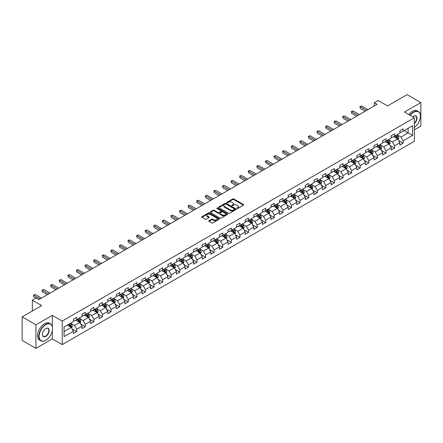 <?xml version="1.0" encoding="UTF-8"?>
<svg xmlns="http://www.w3.org/2000/svg" width="443" height="443" viewBox="0 0 443 443"><rect width="100%" height="100%" fill="white"/><g stroke="black" fill="none" stroke-linecap="round" stroke-linejoin="round"><path stroke-width="0.66" d="M236.988 208.503A0.537 0.31 0 0 0 237.747 208.503L243.489 205.192A0.764 0.443 0 0 0 243.716 204.876A0.764 0.443 0 0 0 243.489 204.566L233.76 198.946A0.764 0.443 0 0 0 232.68 198.946L226.938 202.263A0.537 0.31 0 0 0 227.691 202.7L228.438 202.274A2.448 1.412 0 0 1 231.894 202.274L232.708 202.739A2.448 1.412 0 0 1 233.422 203.736A2.448 1.412 0 0 1 232.708 204.738L231.96 205.164A0.537 0.31 0 0 0 232.719 205.602L233.461 205.175A2.448 1.412 0 0 1 236.922 205.175L237.73 205.641A2.448 1.412 0 0 1 238.45 206.643A2.448 1.412 0 0 1 237.73 207.64L236.988 208.066A0.537 0.31 0 0 0 236.988 208.503L236.988 208.066M208.952 220.73A0.764 0.443 0 0 0 208.725 221.04A0.764 0.443 0 0 0 208.952 221.356L211.676 222.929A0.764 0.443 0 0 0 212.762 222.929L219.141 219.246A0.764 0.443 0 0 0 219.363 218.936A0.764 0.443 0 0 0 219.141 218.626L209.406 213.005A0.764 0.443 0 0 0 208.326 213.005L201.947 216.688A0.764 0.443 0 0 0 201.726 217.004A0.764 0.443 0 0 0 201.947 217.314L205.247 219.219A0.764 0.443 0 0 0 206.327 219.219L209.057 217.64A0.764 0.443 0 0 0 209.279 217.33A0.764 0.443 0 0 0 209.057 217.015L207.424 216.073A2.043 1.179 0 0 1 206.826 215.237A2.043 1.179 0 0 1 208.088 214.146A2.043 1.179 0 0 1 210.314 214.401L216.721 218.1A2.043 1.179 0 0 1 217.319 218.936A2.043 1.179 0 0 1 216.057 220.027A2.043 1.179 0 0 1 213.825 219.772L212.762 219.158A0.764 0.443 0 0 0 211.676 219.158L208.952 220.73L208.952 221.356L211.676 219.789L211.676 219.158M414.355 129.871L420.85 126.117L420.85 102.593L407.084 94.641L387.531 105.927L378.172 100.522L374.318 102.748L377.071 104.338L38.945 299.551L36.193 297.962L32.339 300.188L32.339 310.997M52.329 326.524L52.329 315.355L35.916 324.83L22.15 316.883L41.697 305.592L32.339 300.188M52.329 315.355L62.242 321.081L414.355 117.788L414.355 141.317L62.242 344.604L62.242 321.081M420.85 102.593L404.437 112.068L414.355 117.788M228.488 213.227A0.764 0.443 0 0 0 229.574 213.227L235.947 209.545A0.764 0.443 0 0 0 236.174 209.229A0.764 0.443 0 0 0 235.947 208.919L226.218 203.304A0.764 0.443 0 0 0 225.138 203.304L218.759 206.986A0.764 0.443 0 0 0 218.537 207.296A0.764 0.443 0 0 0 218.759 207.606L228.488 213.227M217.109 208.62A0.537 0.31 0 0 1 217.651 208.697L217.651 208.06L227.541 213.77A0.764 0.443 0 0 1 227.768 214.085A0.764 0.443 0 0 1 227.541 214.395L221.168 218.078A0.764 0.443 0 0 1 220.082 218.078L210.353 212.463L210.353 211.837A0.764 0.443 0 0 0 210.132 212.147A0.764 0.443 0 0 0 210.353 212.463M210.353 211.837L213.083 210.259A0.764 0.443 0 0 1 214.168 210.259L218.111 212.54A0.764 0.443 0 0 0 219.191 212.54L221.002 211.494A0.764 0.443 0 0 0 221.229 211.184A0.764 0.443 0 0 0 221.002 210.868L216.893 208.498A0.537 0.31 0 0 1 217.651 208.06M35.916 324.83L35.916 348.359L22.15 340.407L22.15 316.883M72.126 328.977L76.722 331.635L76.722 329.315L82.01 326.258L82.01 328.584L85.316 326.674L85.316 324.354L90.599 321.302L90.599 323.623L93.905 321.712L93.905 319.392L99.193 316.341L99.193 318.661L102.494 316.756L102.494 314.436L107.782 311.379L107.782 313.705L111.088 311.794L111.088 309.474L116.371 306.423L116.371 308.743L119.676 306.833L119.676 304.513L124.965 301.461L124.965 303.782L128.271 301.877L128.271 299.557L133.553 296.5L133.553 298.82L136.859 296.915L136.859 294.595L142.148 291.544L142.148 293.864L145.448 291.954L145.448 289.633L150.736 286.582L150.736 288.902L154.042 286.998L154.042 284.672L159.325 281.621L159.325 283.941L162.631 282.036L162.631 279.716L167.919 276.665L167.919 278.985L171.219 277.074L171.219 274.754L176.508 271.703L176.508 274.023L179.814 272.118L179.814 269.793L185.102 266.741L185.102 269.062L188.402 267.157L188.402 264.836L193.691 261.785L193.691 264.106L196.997 262.195L196.997 259.875L202.279 256.824L202.279 259.144L205.585 257.239L205.585 254.913L210.874 251.862L210.874 254.182L214.174 252.277L214.174 249.957L219.462 246.906L219.462 249.226L222.768 247.316L222.768 244.996L228.051 241.944L228.051 244.265L231.357 242.354L231.357 240.034L236.645 236.983L236.645 239.303L239.945 237.398L239.945 235.078L245.234 232.021L245.234 234.347L248.54 232.437L248.54 230.116L253.828 227.065L253.828 229.385L257.128 227.475L257.128 225.155L262.417 222.104L262.417 224.424L265.722 222.519L265.722 220.199L271.005 217.142L271.005 219.468L274.311 217.557L274.311 215.237L279.599 212.186L279.599 214.506L282.9 212.596L282.9 210.275L288.188 207.224L288.188 209.545L291.494 207.64L291.494 205.319L296.777 202.263L296.777 204.588L300.083 202.678L300.083 200.358L305.371 197.307L305.371 199.627L308.677 197.716L308.677 195.396L313.96 192.345L313.96 194.665L317.266 192.76L317.266 190.44L322.554 187.383L322.554 189.704L325.854 187.799L325.854 185.479L331.142 182.427L331.142 184.748L334.448 182.837L334.448 180.517L339.731 177.466L339.731 179.786L343.037 177.881L343.037 175.555L348.325 172.504L348.325 174.824L351.626 172.92L351.626 170.599L356.914 167.548L356.914 169.868L360.22 167.958L360.22 165.638L365.508 162.587L365.508 164.907L368.809 163.002L368.809 160.676L374.097 157.625L374.097 159.945L377.403 158.04L377.403 155.72L382.686 152.669L382.686 154.989L385.991 153.079L385.991 150.758L391.28 147.707L391.28 150.027L394.58 148.123L394.58 145.797L399.868 142.746L399.868 145.066L403.174 143.161L403.174 140.841L412.533 135.436L412.533 125.768L408.13 128.315L408.13 132.889L412.533 135.436M76.722 331.635L73.422 333.54L73.422 331.22L64.058 336.625L64.058 326.962L73.422 321.557L73.422 319.237L76.722 317.326L76.722 319.647L82.01 316.595L82.01 314.275L85.316 312.365L85.316 314.685L90.599 311.634L90.599 309.314L93.905 307.409L93.905 309.729L99.193 306.678L99.193 304.352L102.494 302.447L102.494 304.767L107.782 301.716L107.782 299.396L111.088 297.486L111.088 299.806L116.371 296.755L116.371 294.434L119.676 292.53L119.676 294.85L124.965 291.799L124.965 289.473L128.271 287.568L128.271 289.888L133.553 286.837L133.553 284.517L136.859 282.606L136.859 284.927L142.148 281.875L142.148 279.555L145.448 277.65L145.448 279.97L150.736 276.919L150.736 274.594L154.042 272.689L154.042 275.009L159.325 271.958L159.325 269.637L162.631 267.727L162.631 270.047L167.919 266.996L167.919 264.676L171.219 262.771L171.219 265.091L176.508 262.034L176.508 259.714L179.814 257.809L179.814 260.13L185.102 257.078L185.102 254.758L188.402 252.848L188.402 255.168L193.691 252.117L193.691 249.797L196.997 247.886L196.997 250.212L202.279 247.155L202.279 244.835L205.585 242.93L205.585 245.25L210.874 242.199L210.874 239.879L214.174 237.969L214.174 240.289L219.462 237.238L219.462 234.917L222.768 233.007L222.768 235.333L228.051 232.276L228.051 229.956L231.357 228.051L231.357 230.371L236.645 227.32L236.645 225L239.945 223.089L239.945 225.409L245.234 222.358L245.234 220.038L248.54 218.128L248.54 220.453L253.828 217.397L253.828 215.076L257.128 213.172L257.128 215.492L262.417 212.441L262.417 210.12L265.722 208.21L265.722 210.53L271.005 207.479L271.005 205.159L274.311 203.248L274.311 205.569L279.599 202.517L279.599 200.197L282.9 198.292L282.9 200.613L288.188 197.561L288.188 195.236L291.494 193.331L291.494 195.651L296.777 192.6L296.777 190.28L300.083 188.369L300.083 190.689L305.371 187.638L305.371 185.318L308.677 183.413L308.677 185.733L313.96 182.682L313.96 180.356L317.266 178.451L317.266 180.772L322.554 177.721L322.554 175.4L325.854 173.49L325.854 175.81L331.142 172.759L331.142 170.439L334.448 168.534L334.448 170.854L339.731 167.803L339.731 165.477L343.037 163.572L343.037 165.892L348.325 162.841L348.325 160.521L351.626 158.611L351.626 160.931L356.914 157.88L356.914 155.559L360.22 153.655L360.22 155.975L365.508 152.918L365.508 150.598L368.809 148.693L368.809 151.013L374.097 147.962L374.097 145.642L377.403 143.731L377.403 146.052L382.686 143L382.686 140.68L385.991 138.77L385.991 141.095L391.28 138.039L391.28 135.719L394.58 133.814L394.58 136.134L399.868 133.083L399.868 130.763L403.174 128.852L403.174 131.172L412.533 125.768M75.842 320.156L79.806 322.443L74.518 325.5L70.553 323.207M73.422 320.283L74.518 320.92L76.722 319.647M74.518 325.5L76.722 329.315M79.806 322.443L82.01 326.258M84.436 315.195L88.401 317.487L83.112 320.538L79.147 318.251M82.01 315.322L83.112 315.959L85.316 314.685M83.112 320.538L85.316 324.354M88.401 317.487L90.599 321.302M93.024 310.238L96.989 312.525L91.701 315.577L87.736 313.29M90.599 310.366L91.701 310.997L93.905 309.729M91.701 315.577L93.905 319.392M96.989 312.525L99.193 316.341M101.613 305.277L105.578 307.564L100.295 310.621L96.33 308.328M99.193 305.404L100.295 306.041L102.494 304.767M100.295 310.621L102.494 314.436M105.578 307.564L107.782 311.379M110.207 300.315L114.172 302.608L108.884 305.659L104.919 303.366M107.782 300.443L108.884 301.079L111.088 299.806M108.884 305.659L111.088 309.474M114.172 302.608L116.371 306.423M118.796 295.359L122.761 297.646L117.473 300.697L113.508 298.41M116.371 295.487L117.473 296.118L119.676 294.85M117.473 300.697L119.676 304.513M122.761 297.646L124.965 301.461M127.385 290.398L131.349 292.685L126.067 295.741L122.102 293.449M124.965 290.525L126.067 291.162L128.271 289.888M126.067 295.741L128.271 299.557M131.349 292.685L133.553 296.5M135.979 285.436L139.944 287.728L134.655 290.78L130.691 288.487M133.553 285.563L134.655 286.2L136.859 284.927M134.655 290.78L136.859 294.595M139.944 287.728L142.148 291.544M144.568 280.48L148.532 282.767L143.25 285.818L139.279 283.531M142.148 280.607L143.25 281.239L145.448 279.97M143.25 285.818L145.448 289.633M148.532 282.767L150.736 286.582M153.162 275.518L157.127 277.805L151.838 280.856L147.873 278.569M150.736 275.646L151.838 276.282L154.042 275.009M151.838 280.856L154.042 284.672M157.127 277.805L159.325 281.621M161.75 270.557L165.715 272.849L160.427 275.9L156.462 273.608M159.325 270.684L160.427 271.321L162.631 270.047M160.427 275.9L162.631 279.716M165.715 272.849L167.919 276.665M170.339 265.601L174.304 267.888L169.021 270.939L165.056 268.652M167.919 265.722L169.021 266.359L171.219 265.091M169.021 270.939L171.219 274.754M174.304 267.888L176.508 271.703M178.933 260.639L182.898 262.926L177.61 265.977L173.645 263.69M176.508 260.766L177.61 261.403L179.814 260.13M177.61 265.977L179.814 269.793M182.898 262.926L185.102 266.741M187.522 255.677L191.487 257.97L186.198 261.021L182.234 258.729M185.102 255.805L186.198 256.442L188.402 255.168M186.198 261.021L188.402 264.836M191.487 257.97L193.691 261.785M196.111 250.716L200.075 253.008L194.793 256.06L190.828 253.773M193.691 250.843L194.793 251.48L196.997 250.212M194.793 256.06L196.997 259.875M200.075 253.008L202.279 256.824M204.705 245.76L208.67 248.047L203.381 251.098L199.416 248.811M202.279 245.887L203.381 246.524L205.585 245.25M203.381 251.098L205.585 254.913M208.67 248.047L210.874 251.862M213.293 240.798L217.258 243.091L211.975 246.142L208.011 243.849M210.874 240.926L211.975 241.562L214.174 240.289M211.975 246.142L214.174 249.957M217.258 243.091L219.462 246.906M221.888 235.837L225.852 238.129L220.564 241.18L216.599 238.893M219.462 235.964L220.564 236.601L222.768 235.333M220.564 241.18L222.768 244.996M225.852 238.129L228.051 241.944M230.476 230.881L234.441 233.168L229.153 236.219L225.188 233.932M228.051 231.008L229.153 231.645L231.357 230.371M229.153 236.219L231.357 240.034M234.441 233.168L236.645 236.983M239.065 225.919L243.03 228.206L237.747 231.263L233.782 228.97M236.645 226.046L237.747 226.683L239.945 225.409M237.747 231.263L239.945 235.078M243.03 228.206L245.234 232.021M247.659 220.957L251.624 223.25L246.336 226.301L242.371 224.014M245.234 221.085L246.336 221.721L248.54 220.453M246.336 226.301L248.54 230.116M251.624 223.25L253.828 227.065M256.248 216.001L260.213 218.288L254.924 221.339L250.959 219.052M253.828 216.129L254.924 216.765L257.128 215.492M254.924 221.339L257.128 225.155M260.213 218.288L262.417 222.104M264.842 211.04L268.807 213.327L263.519 216.383L259.554 214.091M262.417 211.167L263.519 211.804L265.722 210.53M263.519 216.383L265.722 220.199M268.807 213.327L271.005 217.142M273.431 206.078L277.396 208.371L272.107 211.422L268.142 209.135M271.005 206.205L272.107 206.842L274.311 205.569M272.107 211.422L274.311 215.237M277.396 208.371L279.599 212.186M282.019 201.122L285.984 203.409L280.701 206.46L276.737 204.173M279.599 201.249L280.701 201.881L282.9 200.613M280.701 206.46L282.9 210.275M285.984 203.409L288.188 207.224M290.614 196.16L294.578 198.447L289.29 201.504L285.325 199.212M288.188 196.288L289.29 196.925L291.494 195.651M289.29 201.504L291.494 205.319M294.578 198.447L296.777 202.263M299.202 191.199L303.167 193.491L297.879 196.542L293.914 194.25M296.777 191.326L297.879 191.963L300.083 190.689M297.879 196.542L300.083 200.358M303.167 193.491L305.371 197.307M307.791 186.243L311.756 188.53L306.473 191.581L302.508 189.294M305.371 186.37L306.473 187.001L308.677 185.733M306.473 191.581L308.677 195.396M311.756 188.53L313.96 192.345M316.385 181.281L320.35 183.568L315.062 186.625L311.097 184.332M313.96 181.409L315.062 182.045L317.266 180.772M315.062 186.625L317.266 190.44M320.35 183.568L322.554 187.383M324.974 176.32L328.939 178.612L323.656 181.663L319.685 179.371M322.554 176.447L323.656 177.084L325.854 175.81M323.656 181.663L325.854 185.479M328.939 178.612L331.142 182.427M333.568 171.363L337.533 173.65L332.244 176.702L328.28 174.415M331.142 171.491L332.244 172.122L334.448 170.854M332.244 176.702L334.448 180.517M337.533 173.65L339.731 177.466M342.157 166.402L346.121 168.689L340.833 171.74L336.868 169.453M339.731 166.529L340.833 167.166L343.037 165.892M340.833 171.74L343.037 175.555M346.121 168.689L348.325 172.504M350.745 161.44L354.71 163.733L349.427 166.784L345.462 164.491M348.325 161.568L349.427 162.204L351.626 160.931M349.427 166.784L351.626 170.599M354.71 163.733L356.914 167.548M359.339 156.484L363.304 158.771L358.016 161.822L354.051 159.535M356.914 156.606L358.016 157.243L360.22 155.975M358.016 161.822L360.22 165.638M363.304 158.771L365.508 162.587M367.928 151.523L371.893 153.81L366.605 156.861L362.64 154.574M365.508 151.65L366.605 152.287L368.809 151.013M366.605 156.861L368.809 160.676M371.893 153.81L374.097 157.625M376.517 146.561L380.482 148.854L375.199 151.905L371.234 149.612M374.097 146.688L375.199 147.325L377.403 146.052M375.199 151.905L377.403 155.72M380.482 148.854L382.686 152.669M385.111 141.599L389.076 143.892L383.788 146.943L379.823 144.656M382.686 141.727L383.788 142.364L385.991 141.095M383.788 146.943L385.991 150.758M389.076 143.892L391.28 147.707M393.7 136.643L397.664 138.93L392.382 141.981L388.417 139.695M391.28 136.771L392.382 137.408L394.58 136.134M392.382 141.981L394.58 145.797M397.664 138.93L399.868 142.746M404.166 130.602L408.13 132.889L400.97 137.025L397.006 134.733M399.868 131.809L400.97 132.446L403.174 131.172M400.97 137.025L403.174 140.841M35.916 348.359L52.329 338.884L62.242 344.604M374.318 102.748L374.318 105.927M64.058 331.541L71.218 327.405L67.253 325.118M71.218 327.405L73.422 331.22M398.573 140.503L403.174 143.161M389.984 145.465L394.58 148.123M381.395 150.426L385.991 153.079M372.801 155.382L377.403 158.04M364.212 160.344L368.809 163.002M355.618 165.305L360.22 167.958M347.03 170.267L351.626 172.92M338.441 175.223L343.037 177.881M329.847 180.185L334.448 182.837M321.258 185.146L325.854 187.799M312.669 190.102L317.266 192.76M304.075 195.064L308.677 197.716M295.487 200.026L300.083 202.678M286.892 204.982L291.494 207.64M278.304 209.943L282.9 212.596M269.715 214.905L274.311 217.557M261.121 219.861L265.722 222.519M252.532 224.822L257.128 227.475M243.938 229.784L248.54 232.437M235.349 234.74L239.945 237.398M226.761 239.702L231.357 242.354M218.166 244.663L222.768 247.316M209.578 249.619L214.174 252.277M200.989 254.581L205.585 257.239M192.395 259.543L196.997 262.195M183.806 264.499L188.402 267.157M175.212 269.46L179.814 272.118M166.623 274.422L171.219 277.074M158.035 279.383L162.631 282.036M149.441 284.34L154.042 286.998M140.852 289.301L145.448 291.954M132.263 294.263L136.859 296.915M123.669 299.219L128.271 301.877M115.08 304.18L119.676 306.833M106.486 309.142L111.088 311.794M97.897 314.098L102.494 316.756M89.309 319.06L93.905 321.712M80.715 324.021L85.316 326.674M52.329 338.884L52.329 330.677M237.204 208.581L237.73 208.276A2.448 1.412 0 0 0 238.45 207.274L238.45 206.643M233.422 203.736L233.422 204.373A2.448 1.412 0 0 1 232.708 205.375L232.176 205.679M243.489 204.566L243.489 205.192L233.76 199.583A0.764 0.443 0 0 0 232.68 199.583L227.148 202.778M235.947 208.919L235.947 209.545L226.218 203.935A0.764 0.443 0 0 0 225.138 203.935L218.77 207.612L218.759 206.986M234.596 209.45A0.537 0.31 0 0 0 234.596 209.013L226.057 204.079A0.537 0.31 0 0 0 225.299 204.079L224.518 204.533A2.448 1.412 0 0 0 223.798 205.535A2.448 1.412 0 0 0 224.518 206.532L230.354 209.904A2.448 1.412 0 0 0 233.815 209.904L234.596 209.45L234.596 210.087A0.537 0.31 0 0 0 234.757 209.866L234.757 209.229M223.798 205.535L223.798 206.167A2.448 1.412 0 0 0 224.518 207.169L224.518 206.532M234.596 210.087L233.815 210.536A2.448 1.412 0 0 1 230.354 210.536L224.518 207.169M210.364 212.468L213.083 210.896L213.083 210.259M221.229 211.184L221.229 211.815A0.764 0.443 0 0 1 221.002 212.131L219.191 213.177A0.764 0.443 0 0 1 218.111 213.177L214.168 210.896A0.764 0.443 0 0 0 213.083 210.896M217.651 208.697L227.536 214.401M222.209 214.905A2.043 1.179 0 0 0 224.435 215.16A2.043 1.179 0 0 0 225.697 214.069A2.043 1.179 0 0 0 225.099 213.233L222.84 211.931A0.764 0.443 0 0 0 221.76 211.931L219.949 212.978A0.764 0.443 0 0 0 219.728 213.288A0.764 0.443 0 0 0 219.949 213.598L222.209 214.905L222.209 215.536A2.043 1.179 0 0 0 224.435 215.796A2.043 1.179 0 0 0 225.697 214.705L225.697 214.069M219.728 213.288L219.728 213.925A0.764 0.443 0 0 0 219.949 214.235L219.949 213.598M222.209 215.536L219.949 214.235M217.319 218.936L217.319 219.573A2.043 1.179 0 0 1 216.057 220.664A2.043 1.179 0 0 1 213.825 220.409L212.762 219.789A0.764 0.443 0 0 0 211.676 219.789M206.826 215.237L206.826 215.874A2.043 1.179 0 0 0 207.424 216.71L207.424 216.073M209.046 217.646L207.424 216.71M219.13 219.252L209.406 213.642A0.764 0.443 0 0 0 208.326 213.642L201.958 217.319L201.947 216.688M398.102 139.683L398.755 138.033A2.065 1.191 -120 0 0 398.096 136.278L396.961 134.761M394.979 137.38L394.209 136.35M395.256 135.746L396.391 137.264A2.065 1.191 60 0 1 396.983 138.504L397.642 138.122A2.065 1.191 -120 0 0 397.05 136.881L395.915 135.364M395.4 135.663L396.657 137.347A1.052 0.609 60 0 1 396.85 137.668L397.642 138.122M366.549 110.412L360.237 106.763L361.61 105.971L367.928 109.615M365.176 111.21L360.237 108.358L359.932 106.591L361.61 105.971M360.237 108.358L359.932 106.591M414.355 127.418A9.502 5.488 120 0 0 420.407 116.199A9.502 5.488 120 0 0 413.69 112.317A9.502 5.488 120 0 0 410.24 115.413M409.952 115.252A9.735 5.621 -60 0 1 413.524 112.035A9.735 5.621 -60 0 1 418.391 111.553A9.735 5.621 -60 0 1 420.407 116.011A9.735 5.621 -60 0 1 420.407 116.105M412.771 116.874A4.751 2.741 -60 0 1 413.69 116.199L413.69 116.199A4.751 2.741 -60 0 1 417.035 117.766A4.751 2.741 -60 0 1 414.355 123.497M408.745 114.549A9.735 5.621 -60 0 1 412.317 111.337A9.735 5.621 -60 0 1 417.184 110.85L418.391 111.553M414.355 123.065A4.519 2.608 120 0 0 416.608 119.156A4.519 2.608 120 0 0 415.783 116.072A4.519 2.608 120 0 0 413.607 116.249M45.662 340.313L45.828 340.218A9.502 5.488 120 0 0 52.551 328.584A9.502 5.488 120 0 0 45.828 324.702A9.502 5.488 120 0 0 39.111 336.337A9.502 5.488 120 0 0 45.828 340.218L45.662 340.313A9.735 5.621 -60 0 1 40.795 340.794A9.735 5.621 -60 0 1 39.305 332.998A9.735 5.621 -60 0 1 45.662 324.414A9.735 5.621 -60 0 1 50.53 323.933A9.735 5.621 -60 0 1 52.551 328.39A9.735 5.621 -60 0 1 52.545 328.485M45.828 336.337A4.751 2.741 -60 0 1 42.473 334.399A4.751 2.741 -60 0 1 45.828 328.584L45.828 328.584A4.751 2.741 -60 0 1 49.19 330.522A4.751 2.741 -60 0 1 45.828 336.337M42.473 334.304A4.519 2.608 120 0 0 43.408 336.276A4.519 2.608 120 0 0 45.662 336.054A4.519 2.608 120 0 0 48.614 332.073A4.519 2.608 120 0 0 47.922 328.451A4.519 2.608 120 0 0 45.745 328.628M40.795 340.794L39.588 340.097A9.735 5.621 -60 0 1 38.092 332.294A9.735 5.621 -60 0 1 44.455 323.717A9.735 5.621 -60 0 1 49.323 323.235L50.53 323.933M389.508 144.645L390.167 142.995A2.065 1.191 -120 0 0 389.508 141.239L388.373 139.722M386.39 142.341L385.615 141.311M386.661 140.708L387.802 142.225A2.065 1.191 60 0 1 388.389 143.466L389.054 143.083A2.065 1.191 -120 0 0 388.461 141.843L387.326 140.326M386.805 140.625L388.068 142.308A1.052 0.609 60 0 1 388.256 142.624L389.054 143.083M380.919 149.607L381.573 147.956A2.065 1.191 -120 0 0 380.914 146.196L379.778 144.678M377.796 147.297L377.026 146.268M378.073 145.664L379.208 147.181A2.065 1.191 60 0 1 379.801 148.422L380.459 148.045A2.065 1.191 -120 0 0 379.867 146.799L378.732 145.282M378.217 145.581L379.479 147.264A1.052 0.609 60 0 1 379.668 147.585L380.459 148.045M357.961 115.374L351.642 111.725L353.021 110.933L359.339 114.576M356.582 116.166L351.642 113.314L351.343 111.553L353.021 110.933M351.642 113.314L351.343 111.553M349.372 120.33L343.054 116.686L344.433 115.889L350.745 119.538M347.993 121.127L343.054 118.275L342.749 116.509L344.433 115.889M343.054 118.275L342.749 116.509M372.33 154.563L372.984 152.913A2.065 1.191 -120 0 0 372.325 151.157L371.19 149.64M369.207 152.259L368.438 151.229M369.484 150.626L370.619 152.143A2.065 1.191 60 0 1 371.206 153.383L371.871 153.001A2.065 1.191 -120 0 0 371.278 151.761L370.143 150.243M369.623 150.542L370.885 152.226A1.052 0.609 60 0 1 371.079 152.547L371.871 153.001M363.736 159.524L364.395 157.874A2.065 1.191 -120 0 0 363.736 156.119L362.595 154.601M360.619 157.221L359.843 156.191M360.89 155.587L362.025 157.104A2.065 1.191 60 0 1 362.618 158.345L363.277 157.963A2.065 1.191 -120 0 0 362.69 156.722L361.549 155.205M361.034 155.504L362.296 157.187A1.052 0.609 60 0 1 362.485 157.503L363.277 157.963M355.148 164.486L355.801 162.836A2.065 1.191 -120 0 0 355.142 161.075L354.007 159.558M352.024 162.182L351.255 161.147M352.301 160.543L353.436 162.06A2.065 1.191 60 0 1 354.029 163.301L354.688 162.924A2.065 1.191 -120 0 0 354.095 161.678L352.96 160.161M352.445 160.46L353.702 162.144A1.052 0.609 60 0 1 353.896 162.465L354.688 162.924M340.778 125.291L334.465 121.642L335.838 120.85L342.157 124.5M339.404 126.089L334.465 123.237L334.16 121.471L335.838 120.85M334.465 123.237L334.16 121.471M332.189 130.253L325.871 126.604L327.25 125.812L333.568 129.456M330.81 131.045L325.871 128.193L325.572 126.432L327.25 125.812M325.871 128.193L325.572 126.432M323.6 135.209L317.282 131.565L318.661 130.768L324.974 134.417M322.222 136.007L317.282 133.155L316.978 131.388L318.661 130.768M317.282 133.155L316.978 131.388M346.559 169.442L347.212 167.792A2.065 1.191 -120 0 0 346.553 166.036L345.418 164.519M343.436 167.138L342.66 166.108M343.707 165.505L344.848 167.022A2.065 1.191 60 0 1 345.435 168.262L346.099 167.88A2.065 1.191 -120 0 0 345.507 166.64L344.372 165.123M343.851 165.422L345.114 167.105A1.052 0.609 60 0 1 345.307 167.426L346.099 167.88M315.006 140.171L308.693 136.527L310.067 135.73L316.385 139.379M313.633 140.968L308.693 138.116L308.389 136.35L310.067 135.73M308.693 138.116L308.389 136.35M337.965 174.404L338.618 172.753A2.065 1.191 -120 0 0 337.965 170.998L336.824 169.481M334.842 172.1L334.072 171.07M335.118 170.466L336.254 171.984A2.065 1.191 60 0 1 336.846 173.224L337.505 172.842A2.065 1.191 -120 0 0 336.918 171.602L335.777 170.084M335.262 170.383L336.525 172.067A1.052 0.609 60 0 1 336.713 172.382L337.505 172.842M306.418 145.132L300.099 141.483L301.478 140.691L307.791 144.335M305.039 145.924L300.099 143.072L299.795 141.311L301.478 140.691M300.099 143.072L299.795 141.311M329.376 179.365L330.029 177.715A2.065 1.191 -120 0 0 329.37 175.954L328.235 174.437M326.253 177.062L325.483 176.026M326.53 175.422L327.665 176.94A2.065 1.191 60 0 1 328.257 178.186L328.916 177.804A2.065 1.191 -120 0 0 328.324 176.558L327.189 175.04M326.674 175.339L327.931 177.023A1.052 0.609 60 0 1 328.125 177.344L328.916 177.804M297.823 150.088L291.511 146.445L292.884 145.647L299.202 149.297M296.45 150.886L291.511 148.034L291.206 146.268L292.884 145.647M291.511 148.034L291.206 146.268M320.782 184.321L321.441 182.671A2.065 1.191 -120 0 0 320.782 180.916L319.647 179.398M317.664 182.018L316.889 180.988M317.936 180.384L319.071 181.901A2.065 1.191 60 0 1 319.663 183.142L320.322 182.76A2.065 1.191 -120 0 0 319.735 181.519L318.6 180.002M318.08 180.301L319.342 181.984A1.052 0.609 60 0 1 319.53 182.306L320.322 182.76M289.235 155.05L282.916 151.406L284.295 150.609L290.614 154.258M287.856 155.847L282.916 152.996L282.617 151.229L284.295 150.609M282.916 152.996L282.617 151.229M312.193 189.283L312.847 187.633A2.065 1.191 -120 0 0 312.188 185.877L311.052 184.36M309.07 186.979L308.3 185.949M309.347 185.346L310.482 186.863A2.065 1.191 60 0 1 311.075 188.103L311.734 187.721A2.065 1.191 -120 0 0 311.141 186.481L310.006 184.964M309.491 185.263L310.753 186.946A1.052 0.609 60 0 1 310.942 187.262L311.734 187.721M280.646 160.012L274.328 156.362L275.707 155.571L282.019 159.214M279.267 160.803L274.328 157.952L274.023 156.191L275.707 155.571M274.328 157.952L274.023 156.191M303.605 194.244L304.258 192.594A2.065 1.191 -120 0 0 303.599 190.833L302.464 189.316M300.481 191.941L299.712 190.905M300.753 190.302L301.893 191.819A2.065 1.191 60 0 1 302.48 193.065L303.145 192.683A2.065 1.191 -120 0 0 302.552 191.437L301.417 189.925M300.897 190.219L302.159 191.902A1.052 0.609 60 0 1 302.353 192.223L303.145 192.683M272.052 164.973L265.739 161.324L267.112 160.527L273.431 164.176M270.679 165.765L265.739 162.913L265.435 161.147L267.112 160.527M265.739 162.913L265.435 161.147M295.01 199.2L295.669 197.55A2.065 1.191 -120 0 0 295.01 195.795L293.87 194.278M291.893 196.897L291.117 195.867M292.164 195.263L293.299 196.781A2.065 1.191 60 0 1 293.892 198.021L294.551 197.639A2.065 1.191 -120 0 0 293.964 196.399L292.823 194.881M292.308 195.18L293.571 196.864A1.052 0.609 60 0 1 293.759 197.185L294.551 197.639M263.463 169.929L257.145 166.286L258.524 165.488L264.842 169.137M262.084 170.727L257.145 167.875L256.846 166.108L258.524 165.488M257.145 167.875L256.846 166.108M286.422 204.162L287.075 202.512A2.065 1.191 -120 0 0 286.416 200.757L285.281 199.239M283.298 201.858L282.529 200.829M283.575 200.225L284.711 201.742A2.065 1.191 60 0 1 285.303 202.983L285.962 202.601A2.065 1.191 -120 0 0 285.37 201.36L284.234 199.843M283.719 200.142L284.976 201.825A1.052 0.609 60 0 1 285.17 202.141L285.962 202.601M254.875 174.891L248.556 171.242L249.93 170.45L256.248 174.093M253.496 175.683L248.556 172.831L248.252 171.07L249.93 170.45M248.556 172.831L248.252 171.07M277.827 209.124L278.486 207.474A2.065 1.191 -120 0 0 277.827 205.713L276.692 204.195M274.71 206.82L273.935 205.79M274.981 205.181L276.122 206.698A2.065 1.191 60 0 1 276.709 207.944L277.373 207.562A2.065 1.191 -120 0 0 276.781 206.322L275.646 204.804M275.125 205.098L276.388 206.781A1.052 0.609 60 0 1 276.576 207.102L277.373 207.562M246.28 179.852L239.962 176.203L241.341 175.406L247.659 179.055M244.907 180.644L239.962 177.793L239.663 176.026L241.341 175.406M239.962 177.793L239.663 176.026M269.239 214.085L269.892 212.43A2.065 1.191 -120 0 0 269.233 210.674L268.098 209.157M266.116 211.776L265.346 210.746M266.393 210.143L267.528 211.66A2.065 1.191 60 0 1 268.12 212.9L268.779 212.518A2.065 1.191 -120 0 0 268.192 211.278L267.051 209.76M266.536 210.06L267.799 211.743A1.052 0.609 60 0 1 267.987 212.064L268.779 212.518M237.692 184.809L231.373 181.165L232.752 180.367L239.065 184.017M236.313 185.606L231.373 182.754L231.069 180.988L232.752 180.367M231.373 182.754L231.069 180.988M260.65 219.041L261.304 217.391A2.065 1.191 -120 0 0 260.645 215.636L259.509 214.119M257.527 216.738L256.757 215.708M257.804 215.104L258.939 216.621A2.065 1.191 60 0 1 259.526 217.862L260.191 217.48A2.065 1.191 -120 0 0 259.598 216.239L258.463 214.722M257.948 215.021L259.205 216.705A1.052 0.609 60 0 1 259.399 217.02L260.191 217.48M229.097 189.77L222.785 186.121L224.158 185.329L230.476 188.973M227.724 190.562L222.785 187.71L222.48 185.949L224.158 185.329M222.785 187.71L222.48 185.949M252.056 224.003L252.715 222.353A2.065 1.191 -120 0 0 252.056 220.592L250.915 219.08M248.938 221.699L248.163 220.669M249.21 220.06L250.345 221.578A2.065 1.191 60 0 1 250.937 222.823L251.596 222.441A2.065 1.191 -120 0 0 251.009 221.201L249.874 219.684M249.354 219.977L250.616 221.661A1.052 0.609 60 0 1 250.804 221.982L251.596 222.441M220.509 194.732L214.19 191.083L215.569 190.291L221.888 193.934M219.13 195.524L214.19 192.672L213.891 190.905L215.569 190.291M214.19 192.672L213.891 190.905M243.467 228.965L244.121 227.314A2.065 1.191 -120 0 0 243.462 225.553L242.327 224.036M240.344 226.655L239.574 225.625M240.621 225.022L241.756 226.539A2.065 1.191 60 0 1 242.349 227.78L243.008 227.397A2.065 1.191 -120 0 0 242.415 226.157L241.28 224.64M240.765 224.939L242.022 226.622A1.052 0.609 60 0 1 242.216 226.943L243.008 227.397M211.92 199.688L205.602 196.044L206.981 195.247L213.293 198.896M210.541 200.485L205.602 197.633L205.297 195.867L206.981 195.247M205.602 197.633L205.297 195.867M234.879 233.921L235.532 232.27A2.065 1.191 -120 0 0 234.873 230.515L233.738 228.998M231.755 231.617L230.98 230.587M232.027 229.983L233.168 231.501A2.065 1.191 60 0 1 233.754 232.741L234.419 232.359A2.065 1.191 -120 0 0 233.826 231.119L232.691 229.601M232.171 229.9L233.433 231.584A1.052 0.609 60 0 1 233.627 231.899L234.419 232.359M203.326 204.649L197.013 201L198.386 200.208L204.705 203.852M201.953 205.441L197.013 202.589L196.709 200.829L198.386 200.208M197.013 202.589L196.709 200.829M226.284 238.882L226.938 237.232A2.065 1.191 -120 0 0 226.284 235.477L225.144 233.959M223.161 236.579L222.392 235.549M223.438 234.945L224.573 236.462A2.065 1.191 60 0 1 225.166 237.703L225.825 237.321A2.065 1.191 -120 0 0 225.238 236.08L224.097 234.563M223.582 234.862L224.845 236.545A1.052 0.609 60 0 1 225.033 236.861L225.825 237.321M194.737 209.611L188.419 205.962L189.798 205.17L196.111 208.814M193.358 210.403L188.419 207.551L188.114 205.79L189.798 205.17M188.419 207.551L188.114 205.79M217.696 243.844L218.349 242.194A2.065 1.191 -120 0 0 217.69 240.433L216.555 238.915M214.573 241.535L213.803 240.505M214.849 239.901L215.985 241.418A2.065 1.191 60 0 1 216.577 242.659L217.236 242.277A2.065 1.191 -120 0 0 216.644 241.036L215.508 239.519M214.993 239.818L216.25 241.501A1.052 0.609 60 0 1 216.444 241.823L217.236 242.277M186.143 214.567L179.83 210.923L181.204 210.126L187.522 213.775M184.77 215.364L179.83 212.513L179.526 210.746L181.204 210.126M179.83 212.513L179.526 210.746M209.102 248.8L209.76 247.15A2.065 1.191 -120 0 0 209.102 245.394L207.966 243.877M205.984 246.496L205.209 245.466M206.255 244.863L207.396 246.38A2.065 1.191 60 0 1 207.983 247.62L208.647 247.238A2.065 1.191 -120 0 0 208.055 245.998L206.92 244.481M206.399 244.78L207.662 246.463A1.052 0.609 60 0 1 207.85 246.784L208.647 247.238M177.554 219.529L171.236 215.879L172.615 215.088L178.933 218.731M176.176 220.326L171.236 217.474L170.937 215.708L172.615 215.088M171.236 217.474L170.937 215.708M200.513 253.761L201.166 252.111A2.065 1.191 -120 0 0 200.507 250.356L199.372 248.839M197.39 251.458L196.62 250.428M197.667 249.824L198.802 251.342A2.065 1.191 60 0 1 199.394 252.582L200.053 252.2A2.065 1.191 -120 0 0 199.461 250.959L198.326 249.442M197.811 249.741L199.073 251.425A1.052 0.609 60 0 1 199.261 251.74L200.053 252.2M168.966 224.49L162.647 220.841L164.026 220.049L170.339 223.693M167.587 225.282L162.647 222.43L162.343 220.669L164.026 220.049M162.647 222.43L162.343 220.669M191.924 258.723L192.578 257.073A2.065 1.191 -120 0 0 191.919 255.312L190.783 253.795M188.801 256.414L188.031 255.384M189.072 254.78L190.213 256.298A2.065 1.191 60 0 1 190.8 257.538L191.465 257.161A2.065 1.191 -120 0 0 190.872 255.916L189.737 254.398M189.216 254.697L190.479 256.381A1.052 0.609 60 0 1 190.673 256.702L191.465 257.161M160.372 229.446L154.059 225.803L155.432 225.005L161.75 228.654M158.998 230.244L154.059 227.392L153.754 225.625L155.432 225.005M154.059 227.392L153.754 225.625M183.33 263.679L183.989 262.029A2.065 1.191 -120 0 0 183.33 260.274L182.189 258.756M180.212 261.376L179.437 260.346M180.484 259.742L181.619 261.259A2.065 1.191 60 0 1 182.211 262.5L182.87 262.118A2.065 1.191 -120 0 0 182.283 260.877L181.143 259.36M180.628 259.659L181.89 261.342A1.052 0.609 60 0 1 182.079 261.663L182.87 262.118M151.783 234.408L145.465 230.759L146.843 229.967L153.162 233.616M150.404 235.205L145.465 232.353L145.166 230.587L146.843 229.967M145.465 232.353L145.166 230.587M174.741 268.641L175.395 266.991A2.065 1.191 -120 0 0 174.736 265.235L173.601 263.718M171.618 266.337L170.848 265.307M171.895 264.704L173.03 266.221A2.065 1.191 60 0 1 173.623 267.461L174.282 267.079A2.065 1.191 -120 0 0 173.689 265.839L172.554 264.321M172.039 264.621L173.296 266.304A1.052 0.609 60 0 1 173.49 266.62L174.282 267.079M143.194 239.37L136.876 235.72L138.255 234.928L144.568 238.572M141.815 240.161L136.876 237.31L136.571 235.549L138.255 234.928M136.876 237.31L136.571 235.549M166.153 273.602L166.806 271.952A2.065 1.191 -120 0 0 166.147 270.191L165.012 268.674M163.03 271.299L162.254 270.263M163.301 269.66L164.442 271.177A2.065 1.191 60 0 1 165.029 272.417L165.693 272.041A2.065 1.191 -120 0 0 165.101 270.795L163.965 269.278M163.445 269.577L164.707 271.26A1.052 0.609 60 0 1 164.901 271.581L165.693 272.041M134.6 244.326L128.287 240.682L129.661 239.884L135.979 243.534M133.227 245.123L128.287 242.271L127.983 240.505L129.661 239.884M128.287 242.271L127.983 240.505M157.558 278.558L158.212 276.908A2.065 1.191 -120 0 0 157.558 275.153L156.418 273.636M154.435 276.255L153.666 275.225M154.712 274.621L155.847 276.139A2.065 1.191 60 0 1 156.44 277.379L157.099 276.997A2.065 1.191 -120 0 0 156.512 275.756L155.371 274.239M154.856 274.538L156.119 276.222A1.052 0.609 60 0 1 156.307 276.543L157.099 276.997M126.011 249.287L119.693 245.643L121.072 244.846L127.385 248.495M124.633 250.085L119.693 247.233L119.388 245.466L121.072 244.846M119.693 247.233L119.388 245.466M148.97 283.52L149.623 281.87A2.065 1.191 -120 0 0 148.964 280.114L147.829 278.597M145.847 281.216L145.077 280.186M146.124 279.583L147.259 281.1A2.065 1.191 60 0 1 147.851 282.341L148.51 281.958A2.065 1.191 -120 0 0 147.918 280.718L146.783 279.201M146.268 279.5L147.525 281.183A1.052 0.609 60 0 1 147.718 281.499L148.51 281.958M117.417 254.249L111.104 250.6L112.478 249.808L118.796 253.451M116.044 255.041L111.104 252.189L110.8 250.428L112.478 249.808M111.104 252.189L110.8 250.428M140.376 288.482L141.035 286.831A2.065 1.191 -120 0 0 140.376 285.07L139.235 283.553M137.258 286.178L136.483 285.142M137.529 284.539L138.665 286.056A2.065 1.191 60 0 1 139.257 287.302L139.916 286.92A2.065 1.191 -120 0 0 139.329 285.674L138.194 284.157M137.673 284.456L138.936 286.139A1.052 0.609 60 0 1 139.124 286.46L139.916 286.92M108.828 259.205L102.51 255.561L103.889 254.764L110.207 258.413M107.45 260.002L102.51 257.15L102.211 255.384L103.889 254.764M102.51 257.15L102.211 255.384M131.787 293.438L132.44 291.787A2.065 1.191 -120 0 0 131.781 290.032L130.646 288.515M128.664 291.134L127.894 290.104M128.941 289.5L130.076 291.018A2.065 1.191 60 0 1 130.668 292.258L131.327 291.876A2.065 1.191 -120 0 0 130.735 290.636L129.6 289.118M129.085 289.417L130.347 291.101A1.052 0.609 60 0 1 130.535 291.422L131.327 291.876M100.24 264.166L93.922 260.523L95.3 259.725L101.613 263.375M98.861 264.964L93.922 262.112L93.617 260.346L95.3 259.725M93.922 262.112L93.617 260.346M123.198 298.399L123.852 296.749A2.065 1.191 -120 0 0 123.193 294.994L122.058 293.476M120.075 296.096L119.3 295.066M120.346 294.462L121.487 295.979A2.065 1.191 60 0 1 122.074 297.22L122.739 296.838A2.065 1.191 -120 0 0 122.146 295.597L121.011 294.08M120.49 294.379L121.753 296.062A1.052 0.609 60 0 1 121.947 296.378L122.739 296.838M91.646 269.128L85.333 265.479L86.706 264.687L93.024 268.331M90.272 269.92L85.333 267.068L85.028 265.307L86.706 264.687M85.333 267.068L85.028 265.307M114.604 303.361L115.263 301.711A2.065 1.191 -120 0 0 114.604 299.95L113.463 298.432M111.486 301.057L110.711 300.022M111.758 299.418L112.893 300.935A2.065 1.191 60 0 1 113.486 302.181L114.144 301.799A2.065 1.191 -120 0 0 113.558 300.553L112.417 299.036M111.902 299.335L113.164 301.019A1.052 0.609 60 0 1 113.353 301.34L114.144 301.799M83.057 274.084L76.739 270.44L78.118 269.643L84.436 273.292M81.678 274.881L76.739 272.03L76.44 270.263L78.118 269.643M76.739 272.03L76.44 270.263M106.015 308.317L106.669 306.667A2.065 1.191 -120 0 0 106.01 304.911L104.875 303.394M102.892 306.013L102.123 304.983M103.169 304.38L104.304 305.897A2.065 1.191 60 0 1 104.897 307.137L105.556 306.755A2.065 1.191 -120 0 0 104.963 305.515L103.828 303.998M103.313 304.297L104.57 305.98A1.052 0.609 60 0 1 104.764 306.301L105.556 306.755M74.468 279.046L68.15 275.402L69.523 274.605L75.842 278.254M73.089 279.843L68.15 276.991L67.845 275.225L69.523 274.605M68.15 276.991L67.845 275.225M97.421 313.279L98.08 311.628A2.065 1.191 -120 0 0 97.421 309.873L96.286 308.356M94.304 310.975L93.528 309.945M94.575 309.341L95.716 310.859A2.065 1.191 60 0 1 96.303 312.099L96.967 311.717A2.065 1.191 -120 0 0 96.375 310.477L95.239 308.959M94.719 309.258L95.981 310.942A1.052 0.609 60 0 1 96.17 311.257L96.967 311.717M65.874 284.007L59.556 280.358L60.935 279.566L67.253 283.21M64.495 284.799L59.556 281.947L59.257 280.186L60.935 279.566M59.556 281.947L59.257 280.186M88.833 318.24L89.486 316.59A2.065 1.191 -120 0 0 88.827 314.829L87.692 313.312M85.709 315.937L84.94 314.907M85.986 314.297L87.121 315.815A2.065 1.191 60 0 1 87.714 317.061L88.373 316.679A2.065 1.191 -120 0 0 87.786 315.438L86.645 313.921M86.13 314.214L87.393 315.898A1.052 0.609 60 0 1 87.581 316.219L88.373 316.679M57.285 288.969L50.967 285.32L52.346 284.522L58.659 288.171M55.907 289.761L50.967 286.909L50.663 285.142L52.346 284.522M50.967 286.909L50.663 285.142M80.244 323.202L80.897 321.546A2.065 1.191 -120 0 0 80.238 319.791L79.103 318.273M77.121 320.893L76.351 319.863M77.398 319.259L78.533 320.776A2.065 1.191 60 0 1 79.12 322.017L79.784 321.635A2.065 1.191 -120 0 0 79.192 320.394L78.057 318.877M77.542 319.176L78.799 320.859A1.052 0.609 60 0 1 78.992 321.181L79.784 321.635M48.691 293.925L42.378 290.281L43.752 289.484L50.07 293.133M47.318 294.722L42.378 291.871L42.074 290.104L43.752 289.484M42.378 291.871L42.074 290.104M71.65 328.158L72.309 326.508A2.065 1.191 -120 0 0 71.65 324.752L70.509 323.235M68.532 325.854L67.757 324.824M68.803 324.221L69.939 325.738A2.065 1.191 60 0 1 70.531 326.978L71.19 326.596A2.065 1.191 -120 0 0 70.603 325.356L69.462 323.839M68.947 324.138L70.21 325.821A1.052 0.609 60 0 1 70.398 326.137L71.19 326.596M40.103 298.887L33.784 295.237L35.163 294.445L41.481 298.089M35.972 298.089L33.784 296.827L33.485 295.066L35.163 294.445M33.784 296.827L33.485 295.066M237.73 208.276L237.73 207.64M231.96 205.602L231.96 205.164M232.708 205.375L232.708 204.738M226.938 202.7L226.938 202.263M232.68 199.583L232.68 198.946M233.76 199.583L233.76 198.946M225.138 203.935L225.138 203.304M226.218 203.935L226.218 203.304M230.354 210.536L230.354 209.904M233.815 210.536L233.815 209.904M214.168 210.896L214.168 210.259M218.111 213.177L218.111 212.54M219.191 213.177L219.191 212.54M221.002 212.131L221.002 211.494M227.541 214.395L227.541 213.77M212.762 219.789L212.762 219.158M213.825 220.409L213.825 219.772M209.057 217.64L209.057 217.015M208.326 213.642L208.326 213.005M209.406 213.642L209.406 213.005M219.141 219.246L219.141 218.626M397.46 138.814L398.744 138.072M397.05 136.881L398.096 136.278M395.582 137.729L396.391 137.264M388.871 143.776L390.15 143.034M388.461 141.843L389.508 141.239M386.994 142.69L387.802 142.225M380.282 148.732L381.561 147.995M379.867 146.799L380.914 146.196M378.4 147.646L379.208 147.181M371.688 153.693L372.973 152.957M371.278 151.761L372.325 151.157M369.811 152.608L370.619 152.143M363.099 158.655L364.379 157.913M362.69 156.722L363.736 156.119M361.222 157.57L362.025 157.104M354.511 163.611L355.79 162.874M354.095 161.678L355.142 161.075M352.628 162.526L353.436 162.06M345.917 168.573L347.196 167.836M345.507 166.64L346.553 166.036M344.039 167.487L344.848 167.022M337.328 173.534L338.607 172.792M336.918 171.602L337.965 170.998M335.445 172.449L336.254 171.984M328.734 178.49L330.018 177.754M328.324 176.558L329.37 175.954M326.856 177.41L327.665 176.94M320.145 183.452L321.424 182.715M319.735 181.519L320.782 180.916M318.268 182.366L319.071 181.901M311.556 188.413L312.836 187.671M311.141 186.481L312.188 185.877M309.674 187.328L310.482 186.863M302.962 193.369L304.241 192.633M302.552 191.437L303.599 190.833M301.085 192.29L301.893 191.819M294.373 198.331L295.653 197.595M293.964 196.399L295.01 195.795M292.496 197.246L293.299 196.781M285.785 203.293L287.064 202.551M285.37 201.36L286.416 200.757M283.902 202.207L284.711 201.742M277.191 208.254L278.47 207.512M276.781 206.322L277.827 205.713M275.313 207.169L276.122 206.698M268.602 213.21L269.881 212.474M268.192 211.278L269.233 210.674M266.719 212.125L267.528 211.66M260.008 218.172L261.292 217.43M259.598 216.239L260.645 215.636M258.131 217.087L258.939 216.621M251.419 223.134L252.698 222.392M251.009 221.201L252.056 220.592M249.542 222.048L250.345 221.578M242.83 228.09L244.11 227.353M242.415 226.157L243.462 225.553M240.948 227.004L241.756 226.539M234.236 233.051L235.515 232.309M233.826 231.119L234.873 230.515M232.359 231.966L233.168 231.501M225.648 238.013L226.927 237.271M225.238 236.08L226.284 235.477M223.77 236.927L224.573 236.462M217.053 242.969L218.338 242.232M216.644 241.036L217.69 240.433M215.176 241.884L215.985 241.418M208.465 247.93L209.744 247.188M208.055 245.998L209.102 245.394M206.588 246.845L207.396 246.38M199.876 252.892L201.155 252.15M199.461 250.959L200.507 250.356M197.993 251.807L198.802 251.342M191.282 257.848L192.567 257.112M190.872 255.916L191.919 255.312M189.405 256.763L190.213 256.298M182.693 262.81L183.972 262.073M182.283 260.877L183.33 260.274M180.816 261.724L181.619 261.259M174.105 267.771L175.384 267.029M173.689 265.839L174.736 265.235M172.222 266.686L173.03 266.221M165.51 272.727L166.789 271.991M165.101 270.795L166.147 270.191M163.633 271.642L164.442 271.177M156.922 277.689L158.201 276.953M156.512 275.756L157.558 275.153M155.039 276.604L155.847 276.139M148.327 282.651L149.612 281.909M147.918 280.718L148.964 280.114M146.45 281.565L147.259 281.1M139.739 287.607L141.018 286.87M139.329 285.674L140.376 285.07M137.862 286.527L138.665 286.056M131.15 292.568L132.429 291.832M130.735 290.636L131.781 290.032M129.267 291.483L130.076 291.018M122.556 297.53L123.835 296.788M122.146 295.597L123.193 294.994M120.679 296.445L121.487 295.979M113.967 302.486L115.246 301.749M113.558 300.553L114.604 299.95M112.09 301.406L112.893 300.935M105.379 307.448L106.658 306.711M104.963 305.515L106.01 304.911M103.496 306.362L104.304 305.897M96.784 312.409L98.064 311.667M96.375 310.477L97.421 309.873M94.907 311.324L95.716 310.859M88.196 317.371L89.475 316.629M87.786 315.438L88.827 314.829M86.313 316.285L87.121 315.815M79.602 322.327L80.886 321.59M79.192 320.394L80.238 319.791M77.724 321.241L78.533 320.776M71.013 327.288L72.292 326.546M70.603 325.356L71.65 324.752M69.136 326.203L69.939 325.738"/></g></svg>
